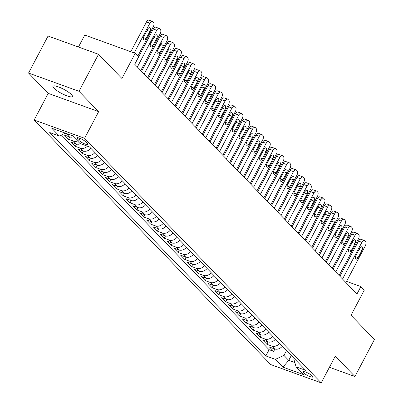 <?xml version="1.0" encoding="UTF-8"?>
<svg xmlns="http://www.w3.org/2000/svg" width="403" height="403" viewBox="0 0 403 403"><rect width="100%" height="100%" fill="white"/><g stroke="black" fill="none" stroke-linecap="round" stroke-linejoin="round"><path stroke-width="0.6" d="M71.391 94.519A10.967 2.337 -152.2 0 0 60.954 87.925A10.967 2.337 -152.2 0 0 52.964 86.247A10.967 2.337 -152.2 0 0 53.942 88.202A10.967 2.337 -152.2 0 0 64.379 94.801A10.967 2.337 -152.2 0 0 72.364 96.478A10.967 2.337 -152.2 0 0 71.391 94.519M312.335 375.964A5.481 1.169 -152.2 0 0 307.116 372.664A5.481 1.169 -152.2 0 0 303.121 371.823A5.481 1.169 -152.2 0 0 303.61 372.805A5.481 1.169 -152.2 0 0 308.829 376.1A5.481 1.169 -152.2 0 0 312.824 376.941A5.481 1.169 -152.2 0 0 312.335 375.964M34.159 120.018L270.771 364.589L321.216 382.85L84.605 138.279L34.159 120.018L48.214 93.365L98.659 111.626L78.998 91.3L28.553 73.044L48.214 93.365M28.553 73.044L48.073 36.023L98.518 54.279L121.938 78.489L135.212 53.317L84.766 35.056L78.459 47.02M329.422 367.284L354.927 376.518L374.447 339.497L351.028 315.287L364.297 290.115L360.881 286.578L346.56 281.395M78.998 91.3L98.518 54.279M73.497 136.783A6.856 5.612 135.9 0 1 69.397 136.849L64.42 135.05L68.52 139.292L69.749 136.965M80.645 143.735A6.856 5.612 -44.1 0 1 76.232 143.921L71.255 142.118L75.361 146.36L76.585 144.032M90.831 148.289A6.856 5.612 -44.1 0 1 83.073 150.989L78.096 149.186L82.197 153.427L83.426 151.1M97.672 155.357A6.856 5.612 -44.1 0 1 89.909 158.057L84.932 156.253L89.038 160.495L90.262 158.172M104.508 162.424A6.856 5.612 -44.1 0 1 96.75 165.124L91.773 163.326L95.874 167.567L97.103 165.24M111.349 169.492A6.856 5.612 -44.1 0 1 103.586 172.192L98.609 170.393L102.715 174.635L103.939 172.308M118.185 176.564A6.856 5.612 -44.1 0 1 110.427 179.264L105.45 177.461L109.551 181.703L110.78 179.375M125.026 183.632A6.856 5.612 -44.1 0 1 117.263 186.332L112.286 184.529L116.391 188.77L117.616 186.443M131.862 190.7A6.856 5.612 -44.1 0 1 124.104 193.4L119.127 191.596L123.232 195.838L124.456 193.511M138.703 197.767A6.856 5.612 -44.1 0 1 130.94 200.467L125.968 198.669L130.068 202.905L131.292 200.583M145.538 204.835A6.856 5.612 -44.1 0 1 137.781 207.535L132.804 205.737L136.909 209.978L138.133 207.651M152.379 211.902A6.856 5.612 -44.1 0 1 144.617 214.603L139.645 212.804L143.745 217.046L144.974 214.718M159.215 218.975A6.856 5.612 -44.1 0 1 151.457 221.675L146.48 219.872L150.586 224.113L151.81 221.786M166.056 226.043A6.856 5.612 -44.1 0 1 158.293 228.743L153.321 226.939L157.422 231.181L158.651 228.854M172.892 233.11A6.856 5.612 -44.1 0 1 165.134 235.81L160.157 234.007L164.263 238.249L165.487 235.926M179.733 240.178A6.856 5.612 -44.1 0 1 171.97 242.878L166.998 241.08L171.099 245.321L172.328 242.994M186.569 247.246A6.856 5.612 -44.1 0 1 178.811 249.946L173.834 248.147L177.94 252.389L179.164 250.061M193.41 254.318A6.856 5.612 -44.1 0 1 185.647 257.018L180.675 255.215L184.776 259.456L186.005 257.129M200.246 261.386A6.856 5.612 -44.1 0 1 192.488 264.086L187.511 262.282L191.616 266.524L192.841 264.197M207.087 268.453A6.856 5.612 -44.1 0 1 199.324 271.154L194.352 269.35L198.452 273.592L199.681 271.264M213.922 275.521A6.856 5.612 -44.1 0 1 206.165 278.221L201.188 276.423L205.293 280.659L206.517 278.337M220.763 282.589A6.856 5.612 -44.1 0 1 213.001 285.289L208.029 283.49L212.129 287.732L213.358 285.405M227.599 289.656A6.856 5.612 -44.1 0 1 219.842 292.356L214.864 290.558L218.97 294.8L220.194 292.472M234.44 296.729A6.856 5.612 -44.1 0 1 226.677 299.429L221.705 297.626L225.806 301.867L227.035 299.54M241.276 303.797A6.856 5.612 -44.1 0 1 233.518 306.497L228.541 304.693L232.647 308.935L233.871 306.607M248.117 310.864A6.856 5.612 -44.1 0 1 240.354 313.564L235.382 311.761L239.483 316.002L240.712 313.68M254.953 317.932A6.856 5.612 -44.1 0 1 247.195 320.632L242.218 318.833L246.324 323.075L247.548 320.748M261.794 324.999A6.856 5.612 -44.1 0 1 254.031 327.699L249.059 325.901L253.16 330.143L254.389 327.815M268.63 332.072A6.856 5.612 -44.1 0 1 260.872 334.772L255.895 332.969L260 337.21L261.225 334.883M275.471 339.14A6.856 5.612 -44.1 0 1 267.708 341.84L262.736 340.036L266.836 344.278L268.066 341.951M135.212 53.317L138.632 56.848L134.728 64.253L356.977 293.983L360.881 286.578M77.326 138.813L78.832 140.37A5.31 1.133 -152.2 0 0 83.884 143.564A5.31 1.133 -152.2 0 0 87.753 144.375A5.31 1.133 -152.2 0 0 87.285 143.428L85.779 141.871A5.31 1.133 -152.2 0 0 80.721 138.677A5.31 1.133 -152.2 0 0 76.852 137.866A5.31 1.133 -152.2 0 0 77.326 138.813L77.9 137.72M294.079 358.373L293.767 358.972L296.094 366.866L305.64 370.322L89.547 146.959L80.001 143.503L72.48 135.725L51.755 128.225L59.276 136.002L49.735 132.547L265.829 355.914L275.375 359.365L283.949 355.416L288.734 360.368L294.83 362.569M296.094 366.866L303.62 374.644L282.896 367.143L275.375 359.365M68.656 134.345A6.856 5.612 135.9 0 1 66.661 134.023L64.933 133.398M61.417 135.015L269.108 349.693L273.677 351.345L274.901 349.018M282.307 346.207A6.856 5.612 -44.1 0 1 274.549 348.907L269.572 347.104L273.677 351.345M279.571 343.381A6.856 5.612 135.9 0 1 271.813 346.081L266.836 344.278M272.735 336.309A6.856 5.612 135.9 0 1 264.973 339.009L260 337.21M265.894 329.241A6.856 5.612 135.9 0 1 258.137 331.941L253.16 330.143M259.058 322.173A6.856 5.612 135.9 0 1 251.296 324.873L246.324 323.075M252.218 315.106A6.856 5.612 135.9 0 1 244.46 317.806L239.483 316.002M245.382 308.038A6.856 5.612 135.9 0 1 237.619 310.738L232.647 308.935M238.541 300.97A6.856 5.612 135.9 0 1 230.783 303.671L225.806 301.867M231.705 293.898A6.856 5.612 135.9 0 1 223.942 296.598L218.97 294.8M224.864 286.83A6.856 5.612 135.9 0 1 217.106 289.53L212.129 287.732M218.028 279.763A6.856 5.612 135.9 0 1 210.265 282.463L205.293 280.659M211.187 272.695A6.856 5.612 135.9 0 1 203.429 275.395L198.452 273.592M204.351 265.627A6.856 5.612 135.9 0 1 196.588 268.327L191.616 266.524M197.51 258.555A6.856 5.612 135.9 0 1 189.753 261.255L184.776 259.456M190.674 251.487A6.856 5.612 135.9 0 1 182.912 254.187L177.94 252.389M183.833 244.419A6.856 5.612 135.9 0 1 176.076 247.12L171.099 245.321M176.998 237.352A6.856 5.612 135.9 0 1 169.235 240.052L164.263 238.249M170.157 230.284A6.856 5.612 135.9 0 1 162.399 232.984L157.422 231.181M163.321 223.217A6.856 5.612 135.9 0 1 155.558 225.917L150.586 224.113M156.48 216.144A6.856 5.612 135.9 0 1 148.722 218.844L143.745 217.046M149.644 209.076A6.856 5.612 135.9 0 1 141.881 211.776L136.909 209.978M142.803 202.009A6.856 5.612 135.9 0 1 135.045 204.709L130.068 202.905M135.967 194.941A6.856 5.612 135.9 0 1 128.204 197.641L123.232 195.838M129.126 187.874A6.856 5.612 135.9 0 1 121.368 190.574L116.391 188.77M122.29 180.801A6.856 5.612 135.9 0 1 114.528 183.501L109.551 181.703M115.449 173.733A6.856 5.612 135.9 0 1 107.692 176.433L102.715 174.635M108.614 166.666A6.856 5.612 135.9 0 1 100.851 169.366L95.874 167.567M101.773 159.598A6.856 5.612 135.9 0 1 94.015 162.298L89.038 160.495M94.937 152.53A6.856 5.612 135.9 0 1 87.174 155.231L82.197 153.427M87.441 146.193A6.856 5.612 135.9 0 1 80.338 148.163L75.361 146.36M77.603 141.025A6.856 5.612 135.9 0 1 73.497 141.09L68.52 139.292M98.659 111.626L84.605 138.279M354.927 376.518L335.266 356.197L321.216 382.85M291.298 355.501L288.734 360.368L282.896 367.143M286.513 350.555L283.949 355.416M65.422 133.171L59.276 136.002M269.108 349.693L265.829 355.914M134.199 52.949L149.886 23.193A3.425 1.829 109.9 0 1 152.42 21.384A3.425 1.829 109.9 0 1 152.818 21.646L153.503 22.351A3.425 1.829 109.9 0 1 153.306 26.729L137.851 56.042M152.42 21.384L149.014 20.15A3.425 1.829 -70.1 0 0 146.48 21.958L130.789 51.715M147.694 29.157A2.74 1.461 -70.1 0 1 149.72 27.711A2.74 1.461 -70.1 0 1 149.881 31.424L146.133 38.532A2.74 1.461 -70.1 0 1 144.108 39.978A2.74 1.461 -70.1 0 1 143.947 36.27L147.694 29.157M137.368 66.984L156.727 30.26A3.425 1.829 109.9 0 1 159.261 28.452A3.425 1.829 109.9 0 1 159.653 28.714L160.339 29.419A3.425 1.829 109.9 0 1 160.147 33.797L140.783 70.515M159.261 28.452L155.85 27.218A3.425 1.829 -70.1 0 0 153.316 29.026L134.738 64.268M154.53 36.23A2.74 1.461 -70.1 0 1 156.56 34.779A2.74 1.461 -70.1 0 1 156.722 38.492L152.974 45.599A2.74 1.461 -70.1 0 1 150.944 47.045A2.74 1.461 -70.1 0 1 150.782 43.338L154.53 36.23M144.203 74.051L163.563 37.328A3.425 1.829 109.9 0 1 166.096 35.519A3.425 1.829 109.9 0 1 166.494 35.781L167.18 36.487A3.425 1.829 109.9 0 1 166.983 40.864L147.624 77.588M166.096 35.519L162.691 34.285A3.425 1.829 -70.1 0 0 160.157 36.094L141.579 71.336M161.371 43.297A2.74 1.461 -70.1 0 1 163.396 41.852A2.74 1.461 -70.1 0 1 163.558 45.559L159.81 52.667A2.74 1.461 -70.1 0 1 157.785 54.113A2.74 1.461 -70.1 0 1 157.623 50.405L161.371 43.297M151.044 81.119L170.404 44.395A3.425 1.829 109.9 0 1 172.937 42.587A3.425 1.829 109.9 0 1 173.33 42.849L174.015 43.559A3.425 1.829 109.9 0 1 173.824 47.932L154.46 84.655M172.937 42.587L169.527 41.358A3.425 1.829 -70.1 0 0 166.993 43.166L148.415 78.404M168.207 50.365A2.74 1.461 -70.1 0 1 170.237 48.919A2.74 1.461 -70.1 0 1 170.398 52.627L166.651 59.735A2.74 1.461 -70.1 0 1 164.62 61.18A2.74 1.461 -70.1 0 1 164.459 57.473L168.207 50.365M157.88 88.186L177.239 51.468A3.425 1.829 109.9 0 1 179.778 49.66A3.425 1.829 109.9 0 1 180.171 49.917L180.856 50.627A3.425 1.829 109.9 0 1 180.66 54.999L161.301 91.723M179.778 49.66L176.368 48.425A3.425 1.829 -70.1 0 0 173.834 50.234L155.256 85.471M175.048 57.433A2.74 1.461 -70.1 0 1 177.073 55.987A2.74 1.461 -70.1 0 1 177.234 59.694L173.486 66.802A2.74 1.461 -70.1 0 1 171.461 68.248A2.74 1.461 -70.1 0 1 171.3 64.54L175.048 57.433M164.721 95.259L184.08 58.536A3.425 1.829 109.9 0 1 186.614 56.727A3.425 1.829 109.9 0 1 187.007 56.989L187.692 57.694A3.425 1.829 109.9 0 1 187.501 62.067L168.137 98.79M186.614 56.727L183.204 55.493A3.425 1.829 -70.1 0 0 180.67 57.302L162.092 92.539M181.884 64.5A2.74 1.461 -70.1 0 1 183.914 63.054A2.74 1.461 -70.1 0 1 184.075 66.762L180.327 73.87A2.74 1.461 -70.1 0 1 178.297 75.321A2.74 1.461 -70.1 0 1 178.136 71.608L181.884 64.5M171.557 102.327L190.916 65.603A3.425 1.829 109.9 0 1 193.455 63.795A3.425 1.829 109.9 0 1 193.848 64.057L194.533 64.762A3.425 1.829 109.9 0 1 194.337 69.14L174.978 105.858M193.455 63.795L190.045 62.561A3.425 1.829 -70.1 0 0 187.511 64.369L168.933 99.612M188.725 71.573A2.74 1.461 -70.1 0 1 190.75 70.122A2.74 1.461 -70.1 0 1 190.911 73.835L187.163 80.943A2.74 1.461 -70.1 0 1 185.138 82.388A2.74 1.461 -70.1 0 1 184.977 78.681L188.725 71.573M178.398 109.394L197.757 72.671A3.425 1.829 109.9 0 1 200.291 70.863A3.425 1.829 109.9 0 1 200.684 71.124L201.369 71.83A3.425 1.829 109.9 0 1 201.178 76.207L181.813 112.926M200.291 70.863L196.881 69.628A3.425 1.829 -70.1 0 0 194.347 71.437L175.768 106.679M195.561 78.64A2.74 1.461 -70.1 0 1 197.591 77.195A2.74 1.461 -70.1 0 1 197.752 80.902L194.004 88.01A2.74 1.461 -70.1 0 1 191.974 89.456A2.74 1.461 -70.1 0 1 191.813 85.748L195.561 78.64M185.234 116.462L204.598 79.739A3.425 1.829 109.9 0 1 207.132 77.93A3.425 1.829 109.9 0 1 207.525 78.192L208.21 78.897A3.425 1.829 109.9 0 1 208.013 83.275L188.654 119.998M207.132 77.93L203.722 76.696A3.425 1.829 -70.1 0 0 201.188 78.509L182.609 113.747M202.402 85.708A2.74 1.461 -70.1 0 1 204.427 84.262A2.74 1.461 -70.1 0 1 204.588 87.97L200.84 95.078A2.74 1.461 -70.1 0 1 198.815 96.524A2.74 1.461 -70.1 0 1 198.654 92.816L202.402 85.708M192.075 123.53L211.434 86.811A3.425 1.829 109.9 0 1 213.968 85.003A3.425 1.829 109.9 0 1 214.361 85.26L215.046 85.97A3.425 1.829 109.9 0 1 214.854 90.343L195.49 127.066M213.968 85.003L210.557 83.769A3.425 1.829 -70.1 0 0 208.024 85.577L189.445 120.814M209.238 92.776A2.74 1.461 -70.1 0 1 211.268 91.33A2.74 1.461 -70.1 0 1 211.429 95.037L207.681 102.145A2.74 1.461 -70.1 0 1 205.651 103.591A2.74 1.461 -70.1 0 1 205.49 99.884L209.238 92.776M198.911 130.597L218.275 93.879A3.425 1.829 109.9 0 1 220.809 92.07A3.425 1.829 109.9 0 1 221.202 92.327L221.887 93.038A3.425 1.829 109.9 0 1 221.69 97.41L202.331 134.134M220.809 92.07L217.398 90.836A3.425 1.829 -70.1 0 0 214.864 92.645L196.286 127.882M216.079 99.843A2.74 1.461 -70.1 0 1 218.104 98.397A2.74 1.461 -70.1 0 1 218.265 102.105L214.517 109.213A2.74 1.461 -70.1 0 1 212.492 110.664A2.74 1.461 -70.1 0 1 212.331 106.951L216.079 99.843M205.752 137.67L225.111 100.946A3.425 1.829 109.9 0 1 227.645 99.138A3.425 1.829 109.9 0 1 228.038 99.4L228.723 100.105A3.425 1.829 109.9 0 1 228.531 104.483L209.167 141.201M227.645 99.138L224.234 97.904A3.425 1.829 -70.1 0 0 221.7 99.712L203.122 134.955M222.914 106.916A2.74 1.461 -70.1 0 1 224.945 105.465A2.74 1.461 -70.1 0 1 225.106 109.178L221.358 116.286A2.74 1.461 -70.1 0 1 219.328 117.731A2.74 1.461 -70.1 0 1 219.167 114.024L222.914 106.916M212.588 144.737L231.952 108.014A3.425 1.829 109.9 0 1 234.486 106.206A3.425 1.829 109.9 0 1 234.878 106.468L235.564 107.173A3.425 1.829 109.9 0 1 235.367 111.55L216.008 148.269M234.486 106.206L231.075 104.971A3.425 1.829 -70.1 0 0 228.541 106.78L209.963 142.022M229.755 113.984A2.74 1.461 -70.1 0 1 231.78 112.533A2.74 1.461 -70.1 0 1 231.942 116.245L228.194 123.353A2.74 1.461 -70.1 0 1 226.169 124.799A2.74 1.461 -70.1 0 1 226.007 121.091L229.755 113.984M219.428 151.805L238.788 115.082A3.425 1.829 109.9 0 1 241.321 113.273A3.425 1.829 109.9 0 1 241.719 113.535L242.399 114.24A3.425 1.829 109.9 0 1 242.208 118.618L222.844 155.341M241.321 113.273L237.911 112.039A3.425 1.829 -70.1 0 0 235.377 113.848L216.799 149.09M236.591 121.051A2.74 1.461 -70.1 0 1 238.621 119.605A2.74 1.461 -70.1 0 1 238.783 123.313L235.035 130.421A2.74 1.461 -70.1 0 1 233.005 131.867A2.74 1.461 -70.1 0 1 232.843 128.159L236.591 121.051M226.264 158.873L245.629 122.154A3.425 1.829 109.9 0 1 248.162 120.341A3.425 1.829 109.9 0 1 248.555 120.603L249.24 121.313A3.425 1.829 109.9 0 1 249.044 125.686L229.685 162.409M248.162 120.341L244.752 119.112A3.425 1.829 -70.1 0 0 242.218 120.92L223.64 156.157M243.432 128.119A2.74 1.461 -70.1 0 1 245.457 126.673A2.74 1.461 -70.1 0 1 245.618 130.381L241.871 137.488A2.74 1.461 -70.1 0 1 239.845 138.934A2.74 1.461 -70.1 0 1 239.684 135.227L243.432 128.119M233.105 165.94L252.464 129.222A3.425 1.829 109.9 0 1 254.998 127.413A3.425 1.829 109.9 0 1 255.396 127.67L256.076 128.381A3.425 1.829 109.9 0 1 255.885 132.753L236.521 169.477M254.998 127.413L251.588 126.179A3.425 1.829 -70.1 0 0 249.054 127.988L230.476 163.225M250.268 135.186A2.74 1.461 -70.1 0 1 252.298 133.741A2.74 1.461 -70.1 0 1 252.459 137.448L248.711 144.556A2.74 1.461 -70.1 0 1 246.681 146.007A2.74 1.461 -70.1 0 1 246.52 142.294L250.268 135.186M239.941 173.013L259.305 136.29A3.425 1.829 109.9 0 1 261.839 134.481A3.425 1.829 109.9 0 1 262.232 134.743L262.917 135.448A3.425 1.829 109.9 0 1 262.721 139.821L243.362 176.544M261.839 134.481L258.429 133.247A3.425 1.829 -70.1 0 0 255.895 135.055L237.317 170.293M257.109 142.254A2.74 1.461 -70.1 0 1 259.134 140.808A2.74 1.461 -70.1 0 1 259.295 144.516L255.547 151.624A2.74 1.461 -70.1 0 1 253.522 153.075A2.74 1.461 -70.1 0 1 253.361 149.362L257.109 142.254M246.782 180.081L266.141 143.357A3.425 1.829 109.9 0 1 268.675 141.549A3.425 1.829 109.9 0 1 269.073 141.811L269.753 142.516A3.425 1.829 109.9 0 1 269.562 146.894L250.198 183.612M268.675 141.549L265.265 140.315A3.425 1.829 -70.1 0 0 262.731 142.123L244.153 177.365M263.945 149.327A2.74 1.461 -70.1 0 1 265.975 147.876A2.74 1.461 -70.1 0 1 266.136 151.588L262.388 158.696A2.74 1.461 -70.1 0 1 260.358 160.142A2.74 1.461 -70.1 0 1 260.197 156.435L263.945 149.327M253.618 187.148L272.982 150.425A3.425 1.829 109.9 0 1 275.516 148.616A3.425 1.829 109.9 0 1 275.909 148.878L276.594 149.584A3.425 1.829 109.9 0 1 276.398 153.961L257.038 190.679M275.516 148.616L272.106 147.382A3.425 1.829 -70.1 0 0 269.572 149.191L250.993 184.433M270.786 156.394A2.74 1.461 -70.1 0 1 272.811 154.948A2.74 1.461 -70.1 0 1 272.972 158.656L269.224 165.764A2.74 1.461 -70.1 0 1 267.199 167.21A2.74 1.461 -70.1 0 1 267.038 163.502L270.786 156.394M260.459 194.216L279.818 157.492A3.425 1.829 109.9 0 1 282.352 155.684A3.425 1.829 109.9 0 1 282.75 155.946L283.43 156.651A3.425 1.829 109.9 0 1 283.238 161.029L263.874 197.752M282.352 155.684L278.941 154.45A3.425 1.829 -70.1 0 0 276.408 156.263L257.829 191.501M277.622 163.462A2.74 1.461 -70.1 0 1 279.652 162.016A2.74 1.461 -70.1 0 1 279.813 165.724L276.065 172.832A2.74 1.461 -70.1 0 1 274.035 174.277A2.74 1.461 -70.1 0 1 273.874 170.57L277.622 163.462M267.295 201.283L286.659 164.565A3.425 1.829 109.9 0 1 289.193 162.757A3.425 1.829 109.9 0 1 289.586 163.014L290.271 163.724A3.425 1.829 109.9 0 1 290.074 168.096L270.715 204.82M289.193 162.757L285.782 161.522A3.425 1.829 -70.1 0 0 283.249 163.331L264.67 198.568M284.463 170.529A2.74 1.461 -70.1 0 1 286.488 169.084A2.74 1.461 -70.1 0 1 286.649 172.791L282.901 179.899A2.74 1.461 -70.1 0 1 280.876 181.345A2.74 1.461 -70.1 0 1 280.715 177.637L284.463 170.529M274.136 208.351L293.495 171.633A3.425 1.829 109.9 0 1 296.029 169.824A3.425 1.829 109.9 0 1 296.427 170.086L297.107 170.791A3.425 1.829 109.9 0 1 296.915 175.164L277.551 211.887M296.029 169.824L292.618 168.59A3.425 1.829 -70.1 0 0 290.084 170.398L271.506 205.636M291.298 177.597A2.74 1.461 -70.1 0 1 293.329 176.151A2.74 1.461 -70.1 0 1 293.49 179.859L289.742 186.967A2.74 1.461 -70.1 0 1 287.712 188.418A2.74 1.461 -70.1 0 1 287.551 184.705L291.298 177.597M280.972 215.424L300.336 178.7A3.425 1.829 109.9 0 1 302.87 176.892A3.425 1.829 109.9 0 1 303.263 177.154L303.948 177.859A3.425 1.829 109.9 0 1 303.751 182.237L284.392 218.955M302.87 176.892L299.459 175.658A3.425 1.829 -70.1 0 0 296.925 177.466L278.347 212.708M298.139 184.67A2.74 1.461 -70.1 0 1 300.164 183.219A2.74 1.461 -70.1 0 1 300.326 186.932L296.578 194.039A2.74 1.461 -70.1 0 1 294.553 195.485A2.74 1.461 -70.1 0 1 294.392 191.778L298.139 184.67M287.813 222.491L307.172 185.768A3.425 1.829 109.9 0 1 309.705 183.959A3.425 1.829 109.9 0 1 310.103 184.221L310.784 184.927A3.425 1.829 109.9 0 1 310.592 189.304L291.228 226.023M309.705 183.959L306.295 182.725A3.425 1.829 -70.1 0 0 303.761 184.534L285.183 219.776M304.975 191.737A2.74 1.461 -70.1 0 1 307.005 190.287A2.74 1.461 -70.1 0 1 307.167 193.999L303.419 201.107A2.74 1.461 -70.1 0 1 301.389 202.553A2.74 1.461 -70.1 0 1 301.227 198.845L304.975 191.737M294.648 229.559L314.013 192.836A3.425 1.829 109.9 0 1 316.546 191.027A3.425 1.829 109.9 0 1 316.939 191.289L317.624 191.994A3.425 1.829 109.9 0 1 317.428 196.372L298.069 233.095M316.546 191.027L313.136 189.793A3.425 1.829 -70.1 0 0 310.602 191.601L292.024 226.844M311.816 198.805A2.74 1.461 -70.1 0 1 313.841 197.359A2.74 1.461 -70.1 0 1 314.002 201.067L310.255 208.175A2.74 1.461 -70.1 0 1 308.23 209.62A2.74 1.461 -70.1 0 1 308.068 205.913L311.816 198.805M301.489 236.626L320.848 199.908A3.425 1.829 109.9 0 1 323.382 198.095A3.425 1.829 109.9 0 1 323.78 198.357L324.46 199.067A3.425 1.829 109.9 0 1 324.269 203.439L304.905 240.163M323.382 198.095L319.977 196.866A3.425 1.829 -70.1 0 0 317.438 198.674L298.86 233.911M318.652 205.873A2.74 1.461 -70.1 0 1 320.682 204.427A2.74 1.461 -70.1 0 1 320.843 208.134L317.096 215.242A2.74 1.461 -70.1 0 1 315.065 216.688A2.74 1.461 -70.1 0 1 314.904 212.98L318.652 205.873M308.325 243.694L327.689 206.976A3.425 1.829 109.9 0 1 330.223 205.167A3.425 1.829 109.9 0 1 330.616 205.424L331.301 206.135A3.425 1.829 109.9 0 1 331.105 210.507L311.746 247.23M330.223 205.167L326.813 203.933A3.425 1.829 -70.1 0 0 324.279 205.742L305.701 240.979M325.493 212.94A2.74 1.461 -70.1 0 1 327.518 211.494A2.74 1.461 -70.1 0 1 327.679 215.202L323.931 222.31A2.74 1.461 -70.1 0 1 321.906 223.761A2.74 1.461 -70.1 0 1 321.745 220.048L325.493 212.94M315.166 250.767L334.525 214.043A3.425 1.829 109.9 0 1 337.059 212.235A3.425 1.829 109.9 0 1 337.457 212.497L338.137 213.202A3.425 1.829 109.9 0 1 337.946 217.575L318.582 254.298M337.059 212.235L333.654 211.001A3.425 1.829 -70.1 0 0 331.115 212.809L312.537 248.047M332.329 220.008A2.74 1.461 -70.1 0 1 334.359 218.562A2.74 1.461 -70.1 0 1 334.52 222.27L330.772 229.378A2.74 1.461 -70.1 0 1 328.742 230.828A2.74 1.461 -70.1 0 1 328.581 227.116L332.329 220.008M322.002 257.834L341.366 221.111A3.425 1.829 109.9 0 1 343.9 219.303A3.425 1.829 109.9 0 1 344.293 219.564L344.978 220.27A3.425 1.829 109.9 0 1 344.782 224.647L325.423 261.366M343.9 219.303L340.49 218.068A3.425 1.829 -70.1 0 0 337.956 219.877L319.377 255.119M339.17 227.08A2.74 1.461 -70.1 0 1 341.195 225.63A2.74 1.461 -70.1 0 1 341.356 229.342L337.608 236.45A2.74 1.461 -70.1 0 1 335.583 237.896A2.74 1.461 -70.1 0 1 335.422 234.188L339.17 227.08M328.843 264.902L348.202 228.179A3.425 1.829 109.9 0 1 350.736 226.37A3.425 1.829 109.9 0 1 351.134 226.632L351.814 227.337A3.425 1.829 109.9 0 1 351.623 231.715L332.258 268.438M350.736 226.37L347.331 225.136A3.425 1.829 -70.1 0 0 344.792 226.944L326.213 262.187M346.006 234.148A2.74 1.461 -70.1 0 1 348.036 232.702A2.74 1.461 -70.1 0 1 348.197 236.41L344.449 243.518A2.74 1.461 -70.1 0 1 342.419 244.964A2.74 1.461 -70.1 0 1 342.258 241.256L346.006 234.148M335.679 271.97L355.043 235.246A3.425 1.829 109.9 0 1 357.577 233.438A3.425 1.829 109.9 0 1 357.97 233.7L358.655 234.405A3.425 1.829 109.9 0 1 358.458 238.783L339.099 275.506M357.577 233.438L354.166 232.204A3.425 1.829 -70.1 0 0 351.633 234.017L333.054 269.254M352.847 241.216A2.74 1.461 -70.1 0 1 354.872 239.77A2.74 1.461 -70.1 0 1 355.033 243.477L351.285 250.585A2.74 1.461 -70.1 0 1 349.26 252.031A2.74 1.461 -70.1 0 1 349.099 248.324L352.847 241.216M342.52 279.037L361.879 242.319A3.425 1.829 109.9 0 1 364.413 240.51A3.425 1.829 109.9 0 1 364.811 240.767L365.491 241.478A3.425 1.829 109.9 0 1 365.299 245.85L345.935 282.574M364.413 240.51L361.007 239.276A3.425 1.829 -70.1 0 0 358.474 241.085L339.89 276.322M359.683 248.283A2.74 1.461 -70.1 0 1 361.713 246.838A2.74 1.461 -70.1 0 1 361.874 250.545L358.126 257.653A2.74 1.461 -70.1 0 1 356.096 259.099A2.74 1.461 -70.1 0 1 355.935 255.391L359.683 248.283M69.397 136.849L66.661 134.023M274.549 348.907L271.813 346.081M267.708 341.84L264.973 339.009M260.872 334.772L258.137 331.941M254.031 327.699L251.296 324.873M247.195 320.632L244.46 317.806M240.354 313.564L237.619 310.738M233.518 306.497L230.783 303.671M226.677 299.429L223.942 296.598M219.842 292.356L217.106 289.53M213.001 285.289L210.265 282.463M206.165 278.221L203.429 275.395M199.324 271.154L196.588 268.327M192.488 264.086L189.753 261.255M185.647 257.018L182.912 254.187M178.811 249.946L176.076 247.12M171.97 242.878L169.235 240.052M165.134 235.81L162.399 232.984M158.293 228.743L155.558 225.917M151.457 221.675L148.722 218.844M144.617 214.603L141.881 211.776M137.781 207.535L135.045 204.709M130.94 200.467L128.204 197.641M124.104 193.4L121.368 190.574M117.263 186.332L114.528 183.501M110.427 179.264L107.692 176.433M103.586 172.192L100.851 169.366M96.75 165.124L94.015 162.298M89.909 158.057L87.174 155.231M83.073 150.989L80.338 148.163M76.232 143.921L73.497 141.09M79.905 138.33L78.832 140.37M146.48 21.958L149.886 23.193M149.881 31.424L147.04 30.396M146.133 38.532L143.473 37.565M153.316 29.026L156.727 30.26M156.722 38.492L153.881 37.464M152.974 45.599L150.314 44.637M160.157 36.094L163.563 37.328M163.558 45.559L160.716 44.532M159.81 52.667L157.15 51.705M166.993 43.166L170.404 44.395M170.398 52.627L167.557 51.599M166.651 59.735L163.991 58.773M173.834 50.234L177.239 51.468M177.234 59.694L174.398 58.667M173.486 66.802L170.827 65.84M180.67 57.302L184.08 58.536M184.075 66.762L181.234 65.734M180.327 73.87L177.668 72.908M187.511 64.369L190.916 65.603M190.911 73.835L188.075 72.807M187.163 80.943L184.503 79.98M194.347 71.437L197.757 72.671M197.752 80.902L194.911 79.875M194.004 88.01L191.344 87.048M201.188 78.509L204.598 79.739M204.588 87.97L201.752 86.942M200.84 95.078L198.18 94.116M208.024 85.577L211.434 86.811M211.429 95.037L208.588 94.01M207.681 102.145L205.021 101.183M214.864 92.645L218.275 93.879M218.265 102.105L215.429 101.077M214.517 109.213L211.857 108.251M221.7 99.712L225.111 100.946M225.106 109.178L222.265 108.15M221.358 116.286L218.698 115.323M228.541 106.78L231.952 108.014M231.942 116.245L229.106 115.218M228.194 123.353L225.534 122.391M235.377 113.848L238.788 115.082M238.783 123.313L235.941 122.285M235.035 130.421L232.375 129.459M242.218 120.92L245.629 122.154M245.618 130.381L242.782 129.353M241.871 137.488L239.211 136.526M249.054 127.988L252.464 129.222M252.459 137.448L249.618 136.421M248.711 144.556L246.052 143.594M255.895 135.055L259.305 136.29M259.295 144.516L256.459 143.488M255.547 151.624L252.888 150.662M262.731 142.123L266.141 143.357M266.136 151.588L263.295 150.561M262.388 158.696L259.728 157.734M269.572 149.191L272.982 150.425M272.972 158.656L270.136 157.628M269.224 165.764L266.564 164.802M276.408 156.263L279.818 157.492M279.813 165.724L276.972 164.696M276.065 172.832L273.405 171.869M283.249 163.331L286.659 164.565M286.649 172.791L283.813 171.764M282.901 179.899L280.241 178.937M290.084 170.398L293.495 171.633M293.49 179.859L290.649 178.831M289.742 186.967L287.082 186.005M296.925 177.466L300.336 178.7M300.326 186.932L297.49 185.904M296.578 194.039L293.918 193.077M303.761 184.534L307.172 185.768M307.167 193.999L304.325 192.972M303.419 201.107L300.759 200.145M310.602 191.601L314.013 192.836M314.002 201.067L311.166 200.039M310.255 208.175L307.595 207.213M317.438 198.674L320.848 199.908M320.843 208.134L318.002 207.107M317.096 215.242L314.436 214.28M324.279 205.742L327.689 206.976M327.679 215.202L324.843 214.174M323.931 222.31L321.272 221.348M331.115 212.809L334.525 214.043M334.52 222.27L331.679 221.242M330.772 229.378L328.113 228.415M337.956 219.877L341.366 221.111M341.356 229.342L338.52 228.315M337.608 236.45L334.953 235.488M344.792 226.944L348.202 228.179M348.197 236.41L345.356 235.382M344.449 243.518L341.789 242.556M351.633 234.017L355.043 235.246M355.033 243.477L352.197 242.45M351.285 250.585L348.63 249.623M358.474 241.085L361.879 242.319M361.874 250.545L359.033 249.517M358.126 257.653L355.466 256.691"/></g></svg>
